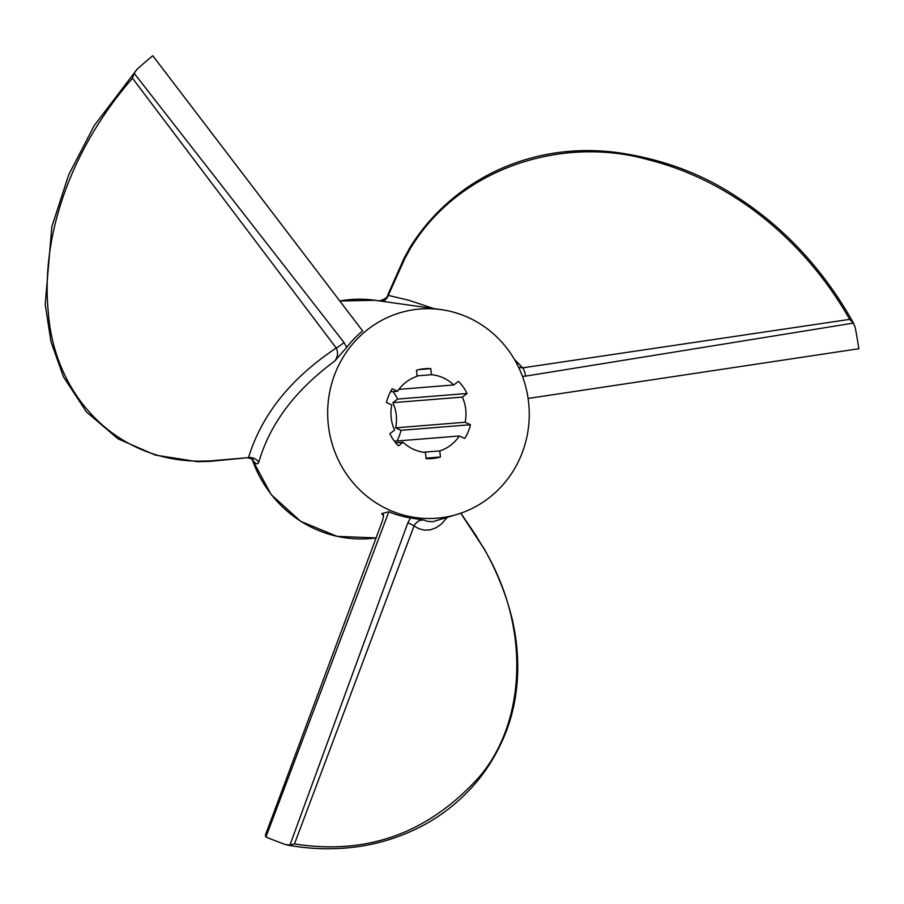 <?xml version="1.0" encoding="UTF-8"?>
<svg xmlns="http://www.w3.org/2000/svg" width="904" height="904" viewBox="0 0 904 904"><rect width="100%" height="100%" fill="white"/><g stroke="black" fill="none" stroke-linecap="round" stroke-linejoin="round"><path stroke-width="1.36" d="M336.231 348.029A9.458 1.525 -38.7 0 0 343.995 342.48L346.74 347.328L334.808 361.001C337.881 356.809 338.356 352.481 336.231 348.029L132.492 78.241C74.422 144.674 40.33 231.232 48.285 312.23C54.15 393.556 113.734 460.102 198.055 461.153L209.502 460.95L248.487 457.639C261.64 414.755 290.885 378.211 336.231 348.029M346.74 347.328A105.508 101.327 -94.6 0 1 362.628 330.932L152.765 55.72A455.853 437.751 85.4 0 0 136.933 69.405L134.176 73.292L343.995 342.48M134.176 73.292L132.492 78.241M518.613 367.306L522.749 367.838A9.458 2.633 80 0 1 525.653 376.12L522.456 376.358M514.455 359.464L522.749 367.838L849.692 319.372C807.306 244.758 735.992 181.828 648.326 159.748C561.881 135.272 459.356 168.008 410.8 247.775L404.89 258.499L388.279 295.382L409.015 300.309L433.796 308.58M528.094 398.449L858.8 348.741A455.853 437.751 85.4 0 0 855.24 327.564L853.376 323.101L525.653 376.12M853.376 323.101L849.692 319.372M447.265 517.438L441.22 524.196L435.796 527.879L430.327 529.823L424.462 530.151L418.947 528.772L414.043 525.958A9.458 1.107 -160.6 0 0 407.84 522.862L410.484 517.981L424.01 520.049C419.705 519.721 416.382 521.687 414.043 525.958L294.467 843.918C366.753 855.353 428.101 833.285 478.544 777.711C525.778 723.528 531.529 627.229 483.165 547.428L460.757 513.201M383.612 515.653L381.714 513.641L388.822 511.766L265.923 837.002A455.853 437.751 85.4 0 0 285.302 844.505L289.947 845.07L407.84 522.862M289.947 845.07L294.467 843.918M136.933 69.405L94.276 125.509L68.715 174.777L51.856 226.655L45.2 304.377L51.019 341.859L63.416 376.731L86.388 411.919L118.13 438.903L155.398 455.096L197.366 461.684L209.163 461.435A2.362 0.655 -95.1 0 0 209.502 460.95M334.808 361.001C295.133 390.257 269.776 424.044 258.736 462.362C257.538 465.04 255.312 463.955 252.069 459.119L271.121 494.567L300.716 521.359L337.181 536.388L376.313 537.914M391.647 511.02A104.932 100.762 85.4 0 0 457.819 514.161A104.932 100.762 85.4 0 0 528.908 405.546A104.932 100.762 85.4 0 0 441.389 309.665A104.932 100.762 85.4 0 0 330.83 386.867A104.932 100.762 85.4 0 0 391.647 511.02M388.822 511.766A105.508 101.327 85.4 0 0 410.484 517.981M424.01 520.049L427.083 521.303L432.767 521.71L457.819 514.161M270.85 820.583L382.29 521.235C383.974 515.54 383.793 513.009 381.714 513.641L382.821 513.766M270.85 820.572L265.821 833.895A2.362 0.588 -67.5 0 0 265.471 835.895A360.244 90.174 -67.5 0 0 265.923 837.002M389.85 433.728A45.064 43.279 85.4 0 0 398.427 445.864L403.15 442.259A39.053 37.505 85.4 0 0 425.445 452.508L426.112 458.588A45.064 43.279 85.4 0 0 432.067 458.531A45.064 43.279 85.4 0 0 440.451 456.983L439.785 450.915A39.053 37.505 85.4 0 0 459.345 435.988L464.724 438.463A45.064 43.279 85.4 0 0 470.475 424.733L465.097 422.258A39.053 37.505 85.4 0 0 462.351 397.093L467.074 393.489A45.064 43.279 85.4 0 0 458.486 381.364L453.774 384.957A39.053 37.505 85.4 0 0 431.468 374.708L430.812 368.64A45.064 43.279 85.4 0 0 424.857 368.685A45.064 43.279 85.4 0 0 416.473 370.233L417.128 376.313A39.053 37.505 85.4 0 0 397.579 391.229L392.2 388.754A45.064 43.279 85.4 0 0 386.437 402.483L391.827 404.958A39.053 37.505 85.4 0 0 394.573 430.123L389.85 433.728M426.066 458.136L440.451 456.983M393.037 391.59A45.064 43.279 -94.6 0 1 397.59 399.071L392.878 402.675A39.053 37.505 85.4 0 1 395.624 427.841L401.003 430.315A45.064 43.279 -94.6 0 1 397.003 441.005M401.003 430.315L470.475 424.733M397.59 399.071L467.074 393.489M418.959 369.589L430.812 368.64M395.715 442.858L403.15 442.259M423.23 452.237L439.785 450.915M394.415 441.208L459.345 435.988M395.624 427.841L465.097 422.258M392.878 402.675L462.351 397.093M398.901 389.364L453.774 384.957M417.083 375.861L431.468 374.708M390.449 391.805L397.579 391.229M410.8 247.775L410.043 247.312L404.02 258.374L387.692 295.122L388.279 295.382A9.458 6.735 -81.5 0 1 381.228 301.156M209.163 461.435L248.487 457.639A9.458 8.181 -166.4 0 1 258.736 462.362M251.798 458.452L252.069 459.119A119.904 115.147 -94.6 0 0 318.321 530.388A119.904 115.147 -94.6 0 0 376.313 537.903M375.16 300.297L339.78 300.976A119.904 115.147 -94.6 0 1 375.16 300.297L441.389 309.665M483.165 547.428L476.758 536.976M404.02 258.374L404.89 258.499M198.055 461.153A2.362 1.006 93 0 1 197.366 461.684M286.93 844.935C306.953 848.686 326.988 849.681 347.034 847.907C373.499 845.602 398.607 838.234 422.371 825.804C441.751 815.577 458.995 801.938 474.103 784.864C484.77 772.705 493.72 758.953 500.974 743.608C515.314 713.99 524.015 670.983 512.252 619.364C506.195 594.561 496.567 570.571 483.357 547.372M460.859 513.167L476.826 536.784M853.975 324.073C841.726 301.676 827.149 280.647 810.244 260.985C788.616 235.763 763.597 214.056 735.212 195.84C700.08 172.867 660.089 158.347 615.217 152.301C530.298 141.838 452.056 180.111 410.043 247.312M248.272 457.955L253.063 459.187L252.046 457.774M387.692 295.122C387.85 298.467 379.092 301.687 377.827 300.67M251.527 458.351L251.787 459.096"/></g></svg>
